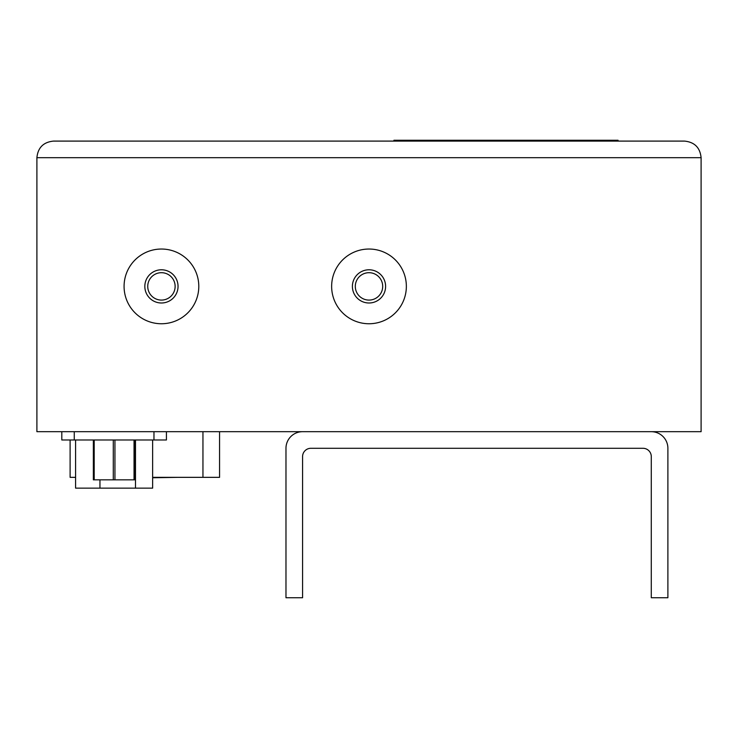 <?xml version="1.0" encoding="UTF-8"?>
<svg xmlns="http://www.w3.org/2000/svg" width="738" height="738" viewBox="0 0 738 738"><rect width="100%" height="100%" fill="white"/><g stroke="black" fill="none" stroke-linecap="round" stroke-linejoin="round"><path stroke-width="1.11" d="M684.495 141.096C694.559 142.102 700.094 147.637 701.1 157.701L701.1 431.684L36.9 431.684L36.9 157.701C37.906 147.637 43.441 142.102 53.505 141.096C43.441 142.102 37.906 147.637 36.9 157.701L701.1 157.701C700.094 147.637 694.559 142.102 684.495 141.096L53.505 141.096M393.907 141.096L393.907 140.266L618.075 140.266L618.075 141.096M369 323.751A37.361 37.361 0 0 1 336.648 267.709A37.361 37.361 0 0 1 401.352 267.709A37.361 37.361 0 0 1 369 323.751M369 302.995A16.605 16.605 0 0 0 383.382 278.088A16.605 16.605 0 0 0 354.618 278.088A16.605 16.605 0 0 0 369 302.995M369 300.089A13.699 13.699 0 0 1 357.137 279.545A13.699 13.699 0 0 1 380.863 279.545A13.699 13.699 0 0 1 369 300.089M161.438 323.751A37.361 37.361 0 0 1 129.085 267.709A37.361 37.361 0 0 1 193.79 267.709A37.361 37.361 0 0 1 161.438 323.751M161.438 302.995A16.605 16.605 0 0 0 175.819 278.088A16.605 16.605 0 0 0 147.056 278.088A16.605 16.605 0 0 0 161.438 302.995M161.438 300.089A13.699 13.699 0 0 1 149.574 279.545A13.699 13.699 0 0 1 173.301 279.545A13.699 13.699 0 0 1 161.438 300.089M134.869 439.986L134.869 479.838L93.357 479.838L93.357 439.986M61.807 431.684L61.807 439.986L166.419 439.986L166.419 431.684M75.59 439.986L75.59 488.141L152.637 488.141L152.637 439.986M219.555 431.684L219.555 477.348L152.637 477.348M75.59 477.348L70.11 477.348L70.11 439.986M152.637 477.763L178.042 477.348M302.58 431.684A16.605 16.605 0 0 0 285.975 448.289L285.975 597.734L302.58 597.734L302.58 456.591A8.303 8.303 0 0 1 310.882 448.289L642.982 448.289A8.303 8.303 0 0 1 651.285 456.591L651.285 597.734L667.89 597.734L667.89 448.289A16.605 16.605 0 0 0 651.285 431.684M114.943 439.986L114.943 479.838M134.039 439.986L134.039 479.838M113.283 439.986L113.283 479.838M94.187 439.986L94.187 479.838M74.261 439.986L74.261 431.684M153.965 439.986L153.965 431.684M135.488 488.141L135.488 439.986M99.953 488.141L99.953 479.838M202.95 431.684L202.95 477.348"/></g></svg>
